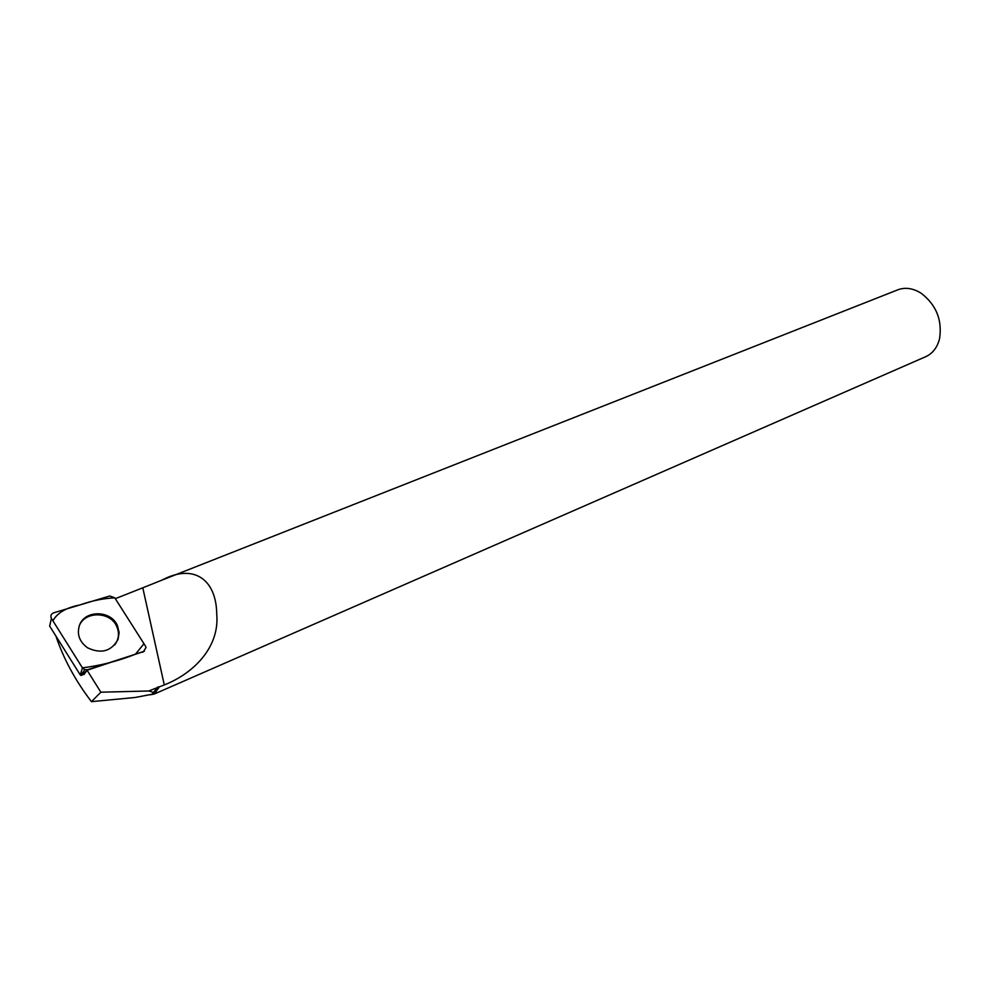 <?xml version="1.0" encoding="UTF-8"?>
<svg xmlns="http://www.w3.org/2000/svg" width="990" height="990" viewBox="0 0 990 990"><rect width="100%" height="100%" fill="white"/><g stroke="black" fill="none" stroke-linecap="round" stroke-linejoin="round"><path stroke-width="1.49" d="M87.64 669.698L81.625 675.403L80.264 674.92L49.648 626.076L51.418 618.416L82.43 667.854L84.769 669.673L87.64 669.698L143.476 651.63L146.037 647.547L145.468 646.086L114.791 597.836L109.742 595.98L53.633 612.847C50.997 614.01 50.255 615.867 51.418 618.416M79.46 625.358C76.7 634.343 79.435 641.842 87.652 647.856C101.265 654.18 111.412 651.333 118.082 639.317L119.134 632.523L117.464 625.717C111.165 610.112 84.707 609.692 79.46 625.358M164.291 684.932C193.867 673.274 219.755 647.039 216.736 614.159C216.402 579.769 194.028 562.988 161.84 580.177L142.795 587.8L164.291 684.932L148.71 690.995C153.561 692.035 154.551 693.149 151.668 694.337L135.048 697.492L91.451 701.663C75.401 680.687 63.558 658.82 55.91 636.063M158.041 686.85L152.089 694.151M144.392 651.197L87.083 670.242L100.869 692.196L91.451 701.663M148.71 690.995L100.869 692.196M142.795 587.8L115.917 598.443M159.105 687.233L154.279 694.027L150.43 694.77M154.094 694.114L926.232 356.462C933.026 353.121 937.481 347.119 939.609 338.444C942.319 319.844 936.169 304.784 921.17 293.238C913.201 288.263 905.504 287.088 898.054 289.724L897.472 289.959M83.321 673.794L82.665 672.755M87.083 670.242L83.865 674.673M114.593 645.034C118.85 639.391 119.592 633.254 116.808 626.633C110.509 610.979 83.878 610.842 79.014 626.682M82.417 667.829C100.139 665.701 117.798 661.172 135.42 654.241L143.971 643.735L114.803 597.849C103.455 598.368 91.823 600.732 79.918 604.952C66.305 607.588 57.309 612.872 52.903 620.792L82.417 667.829M80.264 674.92L82.43 667.854M142.832 652.2L143.476 651.63M80.871 675.39L84.769 669.673M116.808 626.633L117.464 625.717M162.892 579.769L898.054 289.724M153.277 693.619L154.279 694.027"/></g></svg>
